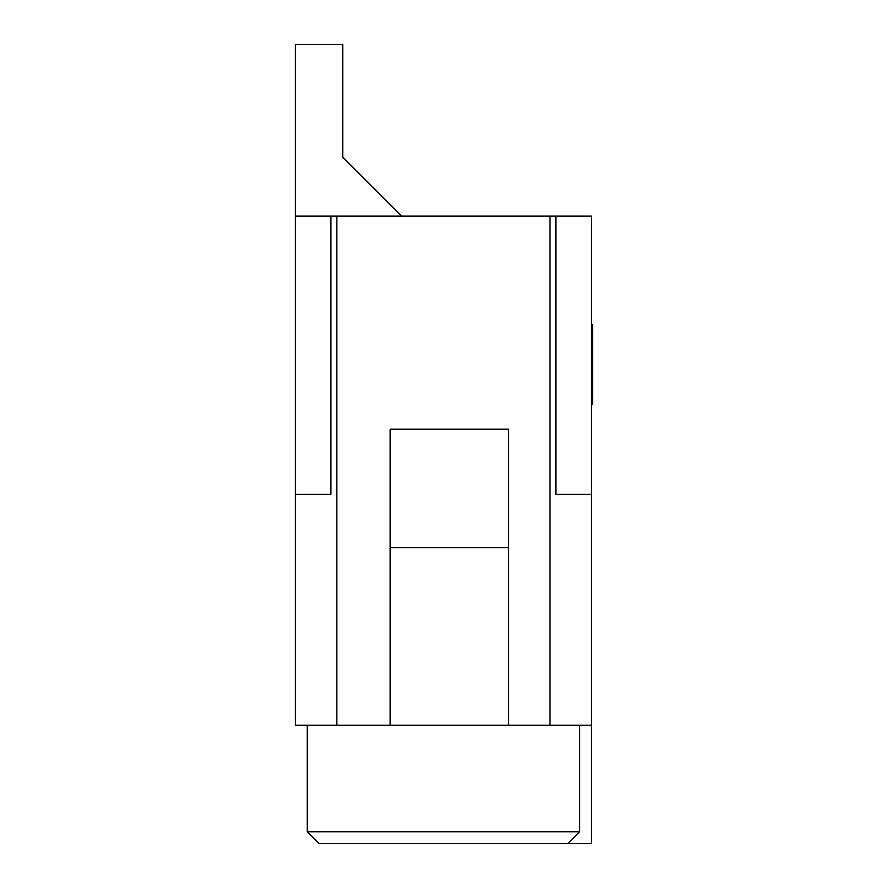 <?xml version="1.0" encoding="UTF-8"?>
<svg xmlns="http://www.w3.org/2000/svg" width="888" height="888" viewBox="0 0 888 888"><rect width="100%" height="100%" fill="white"/><g stroke="black" fill="none" stroke-linecap="round" stroke-linejoin="round"><path stroke-width="1.33" d="M342.768 157.32L401.52 216.084L342.768 157.32L401.52 216.084L342.768 157.32L401.52 216.084L342.768 157.32L342.768 44.4L295.404 44.4L295.404 216.084L330.924 216.084L330.924 494.316L295.404 494.316L295.404 725.196L390.132 725.196L390.132 429.204L508.524 429.204L508.524 725.196L591.408 725.196L591.408 494.316L555.888 494.316L591.408 494.316L591.408 216.084L555.888 216.084L555.888 494.316L555.888 216.084L330.924 216.084L330.924 494.316L295.404 494.316L295.404 216.084M307.248 725.196L307.248 831.756L579.564 831.756L579.564 725.196M579.564 831.756L567.732 843.6L319.092 843.6L307.248 831.756M508.524 725.196L390.132 725.196M508.524 547.596L390.132 547.596M567.732 843.6L591.408 843.6L591.408 725.196M336.852 725.196L336.852 216.084M549.972 725.196L549.972 216.084M591.408 324.464L592.596 324.464L592.596 373.648L591.408 373.648M592.596 373.648L592.596 375.047M592.596 397.558L592.596 398.534L591.408 398.534M591.408 374.048L592.596 374.048L592.596 398.135L591.408 398.135M592.596 327.75L591.408 327.75M592.596 359.929L591.408 359.929M592.596 335.853L591.408 335.853M592.596 398.534L592.596 404.595L591.408 404.595M592.596 333.255L591.408 333.255"/></g></svg>
